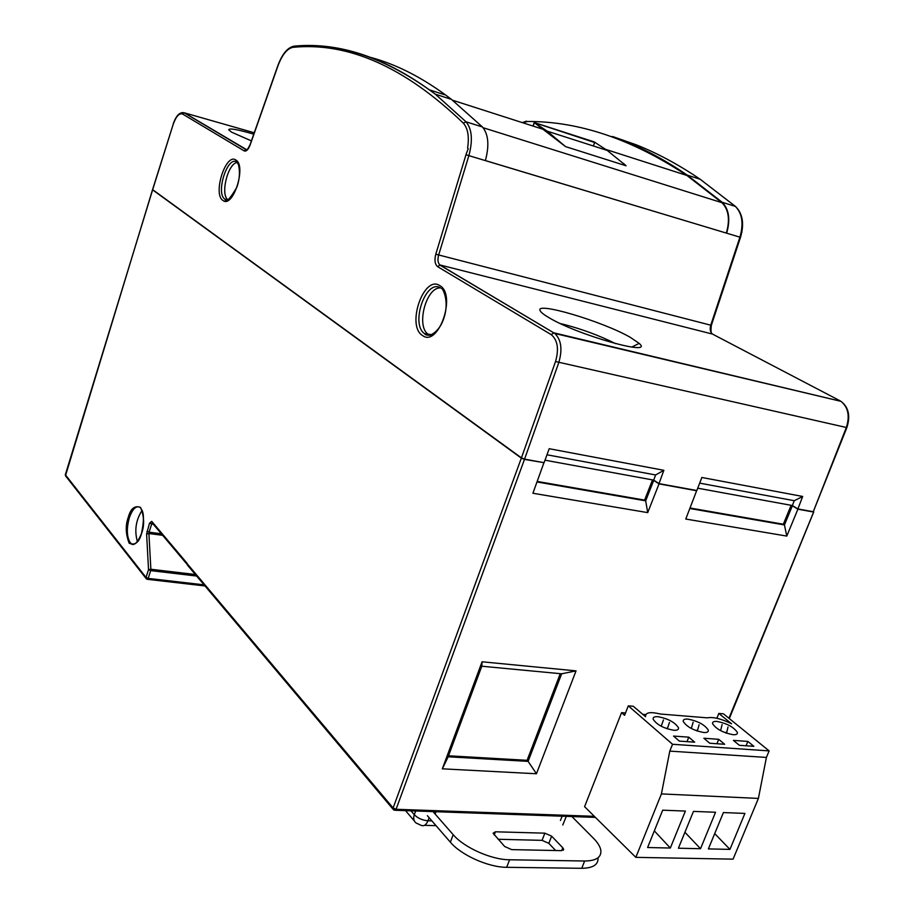 <?xml version="1.0" encoding="UTF-8"?>
<svg xmlns="http://www.w3.org/2000/svg" width="914" height="914" viewBox="0 0 914 914"><rect width="100%" height="100%" fill="white"/><g stroke="black" fill="none" stroke-linecap="round" stroke-linejoin="round"><path stroke-width="1.37" d="M142.047 510.412C135.832 520.203 134.289 530.611 137.408 541.648M543.362 462.564L524.476 459.388L521.346 458.143L152.615 189.861L173.157 124.441C176.025 116.489 179.144 113.005 182.492 113.976L184.411 112.845L182.263 112.559M152.615 189.861L65.34 474.754L146.034 577.454L148.525 569.685L146.606 533.959L149.565 523.082L151.735 521.368L186.993 563.173L187.336 564.978L393.111 809.301M128.291 517.347C130.611 508.55 134.701 505.236 140.562 507.384C144.263 516.604 144.595 525.322 141.544 533.513C139.122 542.436 134.998 545.681 129.171 543.224C125.606 533.936 125.309 525.31 128.291 517.347M813.746 511.771L728.926 718.267M543.864 462.918L532.896 493.252L647.718 512.617L659.028 483.894L653.179 480.021M659.028 483.894L696.639 490.738L685.763 519.038L786.783 536.084L797.899 509.178L791.798 505.431M797.899 509.178L813.174 511.966M442.33 768.823L536.449 773.758L576.037 670.876L482.078 661.793L442.33 768.823L448.157 756.792L528.121 761.373L527.092 760.322L448.534 755.787M689.807 508.504L784.452 524.944L786.783 536.084M536.975 481.964L645.672 500.838L647.718 512.617M395.339 810.272L595.414 817.39M653.716 480.376L645.672 500.838L644.599 500.107L652.539 479.896M644.599 500.107L537.169 481.427M792.358 505.773L784.452 524.944L783.332 524.225L791.136 505.305M783.332 524.225L690.001 508.001M435.133 814.054L436.024 811.701M562.133 816.225L560.442 820.452M410.98 810.821L414.293 814.694C417.824 818.27 422.382 820.304 427.981 820.783L429.123 817.687M536.449 773.758L528.121 761.373L561.653 673.801L481.804 666.226L448.157 756.792M560.248 673.675L527.092 760.322M482.078 661.793L481.804 666.226M576.037 670.876L561.653 673.801M429.923 335.301L428.369 334.421C415.756 326.629 426.027 287.007 440.468 287.91M227.986 199.823C220.08 194.716 227.872 163.24 237.263 162.464M253.761 134.152C237.24 129.365 228.888 127.937 228.717 129.857L231.699 132.222L251.396 140.882M615.659 343.698C599.607 335.632 582.287 329.189 563.71 324.367L560.533 323.636M630.386 337.403C602.863 321.362 533.376 300.763 540.277 310.931C541.191 312.554 544.013 314.759 548.743 317.546C577.305 334.97 655.167 356.974 639.16 343.39L630.386 337.403M468.254 148.685L466.346 153.575L468.254 148.685L467.591 148.102C469.328 136.723 467.922 128.417 463.364 123.173L466.026 121.802L435.35 94.199C387.148 58.119 340.339 42.067 294.936 46.054L293.006 47.322C348.348 41.895 405.131 67.179 463.364 123.173M466.346 153.575L435.784 254.218C434.287 260.216 434.915 264.375 437.669 266.694L551.211 334.638C557.631 340.019 559.082 348.977 555.552 361.521L521.437 457.88L524.556 459.136L544.081 462.69L549.188 448.705L663.861 470.31L655.635 474.96L546.96 454.784M524.556 459.136L558.74 362.709C562.613 349.548 561.31 339.814 554.832 333.484L439.863 264.934C437.852 262.958 437.44 259.69 438.617 255.132L468.871 155.643L739.917 237.172L710.749 325.19L435.784 254.218M485.38 160.613C489.447 145.463 488.464 134.244 482.421 126.955L451.425 99.363C423.822 78.238 396.448 64.129 369.325 57.045M555.552 361.521L846.341 427.489L813.266 511.737L846.867 427.558M813.266 511.737L797.888 508.938L802.675 496.473L794.266 500.712L699.667 483.14M697.725 488.19L792.347 505.533L797.888 508.938M802.675 496.473L701.849 477.474L696.834 490.521L659.005 483.632L663.861 470.31M544.995 460.188L653.693 480.113L659.005 483.632M521.437 457.88L152.569 189.598L173.157 124.441M653.693 480.113L655.635 474.96M711.343 325.304C710.646 331.302 711.046 334.238 712.543 334.09L439.863 264.934L712.543 334.09C710.235 332.205 709.641 329.234 710.749 325.19L711.355 325.258L740.5 237.343L739.917 237.172C743.779 223.667 742.259 213.408 735.359 206.404L722.174 202.268C729.041 209.283 730.537 219.589 726.664 233.184L485.391 160.567M522.26 122.602L526.521 121.151M522.694 122.739L527.584 121.493C578.996 121.242 632.1 139.236 686.882 175.454L721.934 202.68C728.675 209.58 730.16 219.703 726.367 233.059M722.174 202.268L687.214 175.111C665.895 160.533 644.656 149.051 623.497 140.642M565.48 146.548L534.21 122.567L595.894 142.938M604.817 149.108L606.188 150.09M623.428 163.377L626.044 165.731M741.962 231.699L741.814 232.442M792.347 505.533L794.266 500.712M564.098 335.278L565.949 336.124M687.831 719.101C697.873 721.032 704.694 724.688 708.293 730.08C708.67 731.886 707.173 732.685 703.826 732.514C693.703 730.583 686.86 726.916 683.272 721.512C682.918 719.695 684.437 718.895 687.831 719.101M657.954 716.702C668.077 718.621 674.92 722.289 678.474 727.727C678.851 729.612 677.285 730.457 673.778 730.263C663.575 728.344 656.698 724.676 653.156 719.227C652.79 717.33 654.39 716.485 657.954 716.702M716.942 721.432C726.904 723.374 733.702 727.018 737.347 732.377C737.701 734.102 736.284 734.867 733.085 734.696C723.054 732.754 716.222 729.098 712.6 723.739C712.246 722.003 713.697 721.226 716.942 721.432M635.836 857.355L661.416 793.912L669.791 751.114L672.544 744.282L628.306 705.848L633.288 706.259L645.558 716.736C645.215 712.463 650.128 711.56 660.308 714.017L707.333 717.844C713.08 716.725 721.157 718.701 731.566 723.785L718.838 713.434L723.431 713.811L769.131 750.897L766.412 757.432L758.403 798.413L733.074 859.149L635.836 857.355L584.583 806.685L621.554 712.646L625.507 712.966M642.622 714.348L645.752 714.599M628.306 705.848L624.582 715.308L621.554 712.646M700.524 848.718L715.548 812.26L693.463 811.392L678.405 848.215L700.524 848.718L684.929 832.277M729.943 849.392L744.91 813.414L723.408 812.569L708.396 848.9L729.943 849.392L714.714 833.614M670.328 848.032L685.386 811.072L662.696 810.181L647.603 847.518L670.328 848.032L654.333 830.872M661.416 793.912L758.403 798.413M709.767 743.242L703.86 738.249L718.724 739.323L724.665 744.282L709.767 743.242M739.357 745.31L733.382 740.386L747.858 741.425L753.856 746.327L739.357 745.31M679.376 741.105L673.527 736.067L688.79 737.164L694.674 742.179L679.376 741.105M672.544 744.282L769.131 750.897M718.838 713.434L716.873 718.267M766.412 757.432L669.791 751.114M718.724 739.323L716.919 743.733M747.858 741.425L746.064 745.778M688.79 737.164L686.985 741.642M699.107 724.768L697.313 731.051M691.304 728.469L693.143 722.266M696.811 730.88L697.028 730.115M728.001 727.018L726.561 733.211M720.609 730.64L722.094 724.551M725.807 732.948L725.967 732.297M669.459 722.46L667.289 728.835M661.21 726.242L663.438 719.924M667.026 728.755L667.334 727.864M561.539 850.648L511.68 849.62L504.688 846.513L493.092 833.237L495.399 831.797L544.858 833.168L551.633 836.15L562.784 847.781L563.652 849.266L561.539 850.648M432.996 811.598L453.207 834.699C463.992 847.541 491.389 859.788 509.578 859.777L584.64 861.011C596.088 860.885 601.492 857.343 600.852 850.397C600.247 846.695 597.813 842.685 593.563 838.366L571.936 816.568M555.655 850.523L548.834 843.348L542.059 840.354L498.096 839.269M453.207 834.699L450.385 842.205C461.124 855.116 488.487 867.375 506.676 867.306L581.75 868.3C593.072 868.151 598.499 864.633 598.03 857.755M450.385 842.205L427.375 815.676M594.066 141.841L607.193 150.41L626.113 165.8L565.538 146.606L547.178 131.159L534.427 122.59L594.066 141.841M130.188 542.562C126.715 536.792 126.429 528.532 129.331 517.792C132.473 508.938 136.06 505.453 140.071 507.316L141.819 509.886C144.058 513.725 143.955 521.563 141.487 533.41C135.169 549.36 130.416 543.304 131.33 543.659L130.188 542.562M186.913 563.412L393.123 807.976L521.346 458.143M151.735 521.368L152.787 523.128M149.565 523.082L151.701 523.985L152.307 523.048M146.948 531.263L149.085 532.177L151.701 523.985L153.278 524.202M146.606 533.959L148.913 533.525L149.085 532.177L161.344 533.787M147.097 579.19L146.034 577.454L148.182 578.391L150.684 570.622L148.525 569.685L150.867 569.251L148.913 533.525L162.635 535.318M65.305 474.48L65.694 476.08L146.08 578.505M394.288 810.033L393.123 807.976L396.07 809.278L524.476 459.388M195.379 574.518L150.867 569.251L150.684 570.622L196.659 576.037M204.085 584.857L148.182 578.391L147.211 579.305L146.389 578.893M594.329 816.316L396.07 809.278L394.528 810.25L393.546 809.804M431.911 820.909L427.981 820.783C426.107 825.125 423.73 826.599 420.886 825.216L416.076 823C413.699 821.138 413.117 818.373 414.293 814.694L415.664 810.992M562.773 825.011L566.292 816.362M440.171 287.693C425.513 279.25 410.295 324.607 424.622 333.656L431.774 334.684M439.783 285.614C456.92 294.662 438.252 347.868 422.462 335.449C406.113 325.83 423.788 274.543 439.783 285.614M236.795 162.029C227.506 155.346 215.407 193.357 224.901 199.172L227.94 199.846M235.823 159.984C246.769 165.537 233.07 208.643 223.027 200.497C212.505 194.545 225.632 152.707 235.823 159.984M735.861 206.758L700.227 179.293C678.794 164.726 657.452 153.232 636.19 144.789L612.449 136.472M173.214 124.304L173.066 124.361C175.979 115.724 179.681 111.862 184.171 112.799L246.003 149.622L244.209 150.913C246.289 151.621 248.242 149.702 250.07 145.155L278.05 65.568C282.266 54.52 287.259 48.442 293.006 47.322M437.669 266.694L439.84 265.071L554.832 333.484L840.96 401.337C848.592 407.164 850.568 415.859 846.912 427.444L846.341 427.489C849.997 415.984 848.203 407.267 840.96 401.337L553.895 332.845L551.211 334.638M482.421 126.955L466.026 121.802C472.001 129.114 472.949 140.39 468.871 155.643L466.003 154.752M295.199 46.134L293.817 46.214M246.86 149.862L245.82 149.999C245.969 151.553 247.351 149.896 249.945 145.018L277.913 65.454C282.186 54.086 287.453 47.677 293.714 46.226C339.323 42.021 386.542 58.016 435.35 94.199L451.425 99.363M713.286 334.501L840.4 400.995M721.934 202.68L483.118 127.72M429.82 89.983L444.398 94.679M594.74 142.173L593.369 145.977M533.136 126.086L534.336 122.682M182.492 113.976L244.209 150.913M246.883 149.839L184.411 112.845L254.252 132.77M561.664 850.648L562.784 847.781M548.834 843.348L551.633 836.15M542.059 840.354L544.858 833.168M494.188 834.973L495.399 831.797M584.64 861.011L581.75 868.3M509.578 859.777L506.676 867.306M186.833 564.029L152.17 522.888M65.465 475.817L152.524 189.769M205.022 585.965L147.531 579.339M813.711 511.989L729.315 718.587M405.542 810.638L414.328 820.943M424.53 825.319L436.047 825.662M428.369 334.421L424.782 333.816C425.101 334.878 426.952 335.335 430.323 335.209C437.029 331.931 441.691 325.795 444.307 316.792C449.517 299.712 442.033 287.225 441.542 288.561M227.826 199.869L224.935 199.241C225.895 203.171 229.882 199.149 236.897 187.164C239.582 179.498 240.131 172.083 238.543 164.92L237.16 162.281M687.214 175.111L700.227 179.293L735.53 206.473C742.751 213.648 744.419 223.93 740.5 237.343M686.882 175.454L605.788 149.416M544.104 129.617L452.487 100.197M532.988 126.041L534.21 122.567M631.768 347.092L639.16 343.39M563.652 849.266L563.275 850.237M547.178 131.159L607.193 150.41"/></g></svg>
